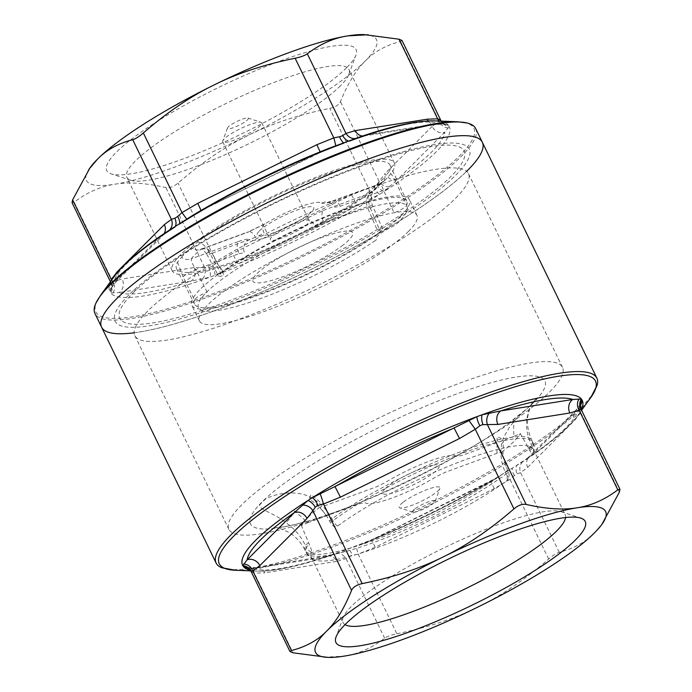 <?xml version="1.0" encoding="UTF-8"?>
<svg xmlns="http://www.w3.org/2000/svg" width="692" height="692" viewBox="0 0 692 692"><rect width="100%" height="100%" fill="white"/><g stroke="black" fill="none" stroke-linecap="round" stroke-linejoin="round"><path stroke-width="0.52" stroke-dasharray="3.46 2.59" d="M221.725 567.717A211.64 39.565 154.1 0 0 392.658 520.73A211.64 39.565 154.1 0 0 582.266 406.143A211.64 39.565 154.1 0 0 597.084 385.453M323.839 657.236L344.019 656.146C357.963 654.122 371.517 648.144 384.691 638.223C387.226 636.424 391.283 634.936 396.871 633.751L358.197 554.11L375.142 547.286L494.235 488.664L509.987 479.392L514.355 475.568A11.245 4.489 132.3 0 1 517.097 473.821L520.592 472.645L527.659 467.385A10.077 8.711 -135 0 1 528.904 457.196A10.077 8.711 -135 0 1 531.707 455.414L525.92 459.73L490.991 481.321L371.898 539.95L332.264 555.027L325.128 557.103A10.077 8.425 81 0 1 327.87 556.057L327.87 556.057A10.077 8.425 81 0 1 336.736 561.376L346.017 558.582L349.313 556.411A11.245 4.697 173.9 0 1 352.462 555.261L358.197 554.11A10.077 0.605 -106.5 0 1 356.363 546.152M565.554 517.555A123.453 23.078 154.1 0 0 565.148 514.684A123.453 23.078 154.1 0 0 561.203 511.717A123.453 23.078 154.1 0 0 444.013 547.848A123.453 23.078 154.1 0 0 343.145 617.593A123.453 23.078 154.1 0 0 343.042 622.532A123.453 23.078 154.1 0 0 345.048 624.634M513.827 436.436L461.962 455.457L456.582 456.409A51.442 9.619 154.1 0 0 385.193 482.592L376.595 486.77L324.73 505.791L319.886 507.046L326.468 515.765L330.897 523.334C332.869 526.586 335.084 527.503 337.549 526.084A123.453 23.078 -25.9 0 1 456.166 463.19A123.453 23.078 -25.9 0 1 533.411 449.324A123.453 23.078 -25.9 0 1 533.532 453.571A123.453 23.078 -25.9 0 1 533.29 454.289C532.728 455.016 531.543 453.718 529.735 450.406L520.323 433.529L513.827 436.436L513.628 420.347A10.077 4.515 8 0 0 526.941 418.236C525.73 427.267 527.339 436.367 531.776 445.544L532.693 447.395A125.97 23.545 154.1 0 0 532.814 442.335A125.97 23.545 154.1 0 0 453.995 456.486A125.97 23.545 154.1 0 0 332.956 520.661L331.996 518.827C327.108 509.866 320.137 502.729 311.071 497.418C296.565 489.737 276.091 493.015 265.321 499.235A163.148 30.5 154.1 0 0 262.233 502.21A163.148 30.5 154.1 0 0 259.491 505.073C259.223 509.814 273.634 512.824 285.891 522.607C294.334 528.463 300.83 536.075 305.397 545.434L306.297 547.329A125.97 23.545 154.1 0 0 306.175 552.389A125.97 23.545 154.1 0 0 384.994 538.238A125.97 23.545 154.1 0 0 506.042 474.063L505.177 472.16C501.103 462.619 499.961 453.044 501.761 443.434L503.508 437.655L509.632 426.852L517.59 417.328L530.124 405.806A163.148 30.5 154.1 0 0 535.963 399.967L536.387 399.068L535.253 399.725L532.278 403.021L529.112 409.24L526.941 418.236M319.886 507.046A123.453 23.078 154.1 0 0 301.375 525.565L307.871 522.659L294.636 511.103A10.077 1.453 123.9 0 1 285.891 522.607M501.761 443.434A10.077 4.014 -171 0 0 503.387 441.678A10.077 4.014 -171 0 0 497.159 436.825L496.968 453.303L501.812 452.049L505.904 466.123L508.317 471.832C509.727 475.542 509.347 478.406 507.167 480.421A123.453 23.078 -25.9 0 1 397.615 539.665A123.453 23.078 -25.9 0 1 314.566 559.897A123.453 23.078 -25.9 0 1 311.305 557.172A123.453 23.078 -25.9 0 1 311.426 552.216C311.703 550.901 311.054 548.41 309.471 544.76L301.375 525.565M501.812 452.049A123.453 23.078 154.1 0 0 513.377 441.946A123.453 23.078 154.1 0 0 520.323 433.529M261.749 502.254A163.658 30.595 154.1 0 0 306.841 521.336A163.658 30.595 154.1 0 0 507.997 423.66A163.658 30.595 154.1 0 0 476.961 386.958A163.658 30.595 154.1 0 0 261.749 502.254M580.251 405.996L578.875 408.219L531.707 455.414A183.743 34.349 154.1 0 0 578.875 408.219A10.077 8.711 -135 0 0 576.073 410.001L576.073 410.001A10.077 8.711 -135 0 0 574.836 420.2L580.709 412.493L581.211 409.673A11.245 1.808 113.1 0 0 581.116 409.309L581.107 409.283M580.424 404.206L576.073 410.001L525.903 459.748C550.988 442.941 568.296 428.166 577.837 415.416A188.778 35.292 -25.9 0 1 516.915 465.119A10.077 6.349 -119.9 0 0 517.097 473.821M128.677 295.138A196.883 36.806 154.1 0 0 313.372 265.78A196.883 36.806 154.1 0 0 434.498 144.593A196.883 36.806 154.1 0 0 128.677 295.138M482.341 142.275A211.64 39.565 -25.9 0 1 467.723 170.249A211.64 39.565 -25.9 0 1 262.104 291.851A211.64 39.565 -25.9 0 1 101.586 327.16M329.937 521.5A10.077 2.137 -27.4 0 1 331.996 518.827A125.97 23.545 -25.9 0 1 453.052 454.627A125.97 23.545 -25.9 0 1 531.906 440.467A125.97 23.545 -25.9 0 1 531.776 445.544A10.077 2.24 -26.3 0 1 528.818 448.554M306.841 521.336C293.192 525.107 283.573 527.166 277.976 527.529L275.546 527.65C276.584 527.096 280.987 528.653 288.754 532.33C295.51 536.257 301.011 542.32 305.267 550.512A125.97 23.545 -25.9 0 0 384.129 536.352A125.97 23.545 -25.9 0 0 505.177 472.16A10.077 1.626 155.6 0 0 507.452 469.929M308.58 542.874A10.077 1.531 154.5 0 0 305.397 545.434A125.97 23.545 -25.9 0 0 305.267 550.512L306.175 552.389C307.672 555.615 310.474 558.124 314.566 559.897M307.871 522.659L359.736 503.638L365.108 502.686A51.442 9.619 154.1 0 0 436.505 476.503L445.103 472.325L496.968 453.303M384.752 489.123A31.417 5.873 154.1 0 0 414.231 484.435A31.417 5.873 154.1 0 0 433.555 465.093A31.417 5.873 154.1 0 0 384.752 489.123M324.73 505.791L311.106 494.624A10.077 0.952 -57.8 0 0 309.16 499.261A10.077 0.952 -57.8 0 0 311.071 497.418M396.871 633.751C428.045 627.41 455.068 618.501 477.93 607.031C500.965 595.907 524.545 579.913 548.661 559.032C553.012 555.321 556.541 553.072 559.266 552.285C573.746 548.592 585.484 542.113 594.489 532.849L603.156 522.624M548.661 559.032L509.987 479.392L505.229 472.87M494.235 488.664L490.991 481.321A183.743 34.349 154.1 0 1 371.898 539.95L362.928 543.756M514.355 475.568A10.077 3.936 -124.7 0 1 512.409 467.991A188.778 35.292 -25.9 0 1 347.972 548.938A10.077 3.408 -107.9 0 1 352.462 555.261M559.266 552.285L520.592 472.645A10.077 8.91 -115.2 0 1 522.78 461.702M619.383 492.133L580.709 412.493A10.077 8.261 -151.1 0 1 580.225 404.604A10.077 8.261 -151.1 0 1 580.389 404.318M581.211 409.673A10.077 9.705 176 0 1 580.259 406.135M251.153 571.566L251.135 571.54A11.245 1.393 -165.2 0 0 251.542 571.955L254.345 573.158L293.019 652.798M375.142 547.286L371.777 539.812L499.598 476.459M349.313 556.411A10.077 5.899 -112.7 0 0 342.8 550.832A188.778 35.292 -25.9 0 1 257.182 571.125A188.778 35.292 -25.9 0 1 250.4 570.286M247.243 567.604L255.945 567.492A10.077 8.425 81 0 0 253.203 568.539A183.743 34.349 154.1 0 0 325.128 557.103L253.203 568.539L248.376 568.236M384.691 638.223L346.017 558.582A10.077 8.624 -117.1 0 0 336.2 553.548M332.264 555.027L255.945 567.492A10.077 8.425 81 0 1 264.811 572.812L336.736 561.376M247.546 567.734A10.077 7.984 96.2 0 1 248.212 567.777A10.077 7.984 96.2 0 1 254.345 573.158L264.811 572.812M248.021 568.002A10.077 9.636 121.7 0 1 251.542 571.955M455.656 198.189A185.43 34.661 154.1 0 0 468.467 173.675A185.43 34.661 154.1 0 0 286.514 223.49A185.43 34.661 154.1 0 0 134.845 335.672A185.43 34.661 154.1 0 0 275.494 304.74A185.43 34.661 154.1 0 0 455.656 198.189M549.707 391.897A185.43 34.661 154.1 0 0 562.518 367.383A185.43 34.661 154.1 0 0 380.574 417.198A185.43 34.661 154.1 0 0 228.905 529.38A185.43 34.661 154.1 0 0 369.554 498.439A185.43 34.661 154.1 0 0 549.707 391.897M340.438 85.791A123.453 23.078 -25.9 0 1 231.102 152.058A123.453 23.078 -25.9 0 1 130.797 180.283A123.453 23.078 -25.9 0 1 126.852 177.316A123.453 23.078 -25.9 0 1 227.824 102.632A123.453 23.078 -25.9 0 1 348.958 69.468A123.453 23.078 -25.9 0 1 348.855 74.407A123.453 23.078 -25.9 0 1 340.438 85.791M346.502 67.825A138.573 25.907 -25.9 0 1 223.775 142.215A138.573 25.907 -25.9 0 1 111.196 173.891A138.573 25.907 -25.9 0 1 220.108 86.734A138.573 25.907 -25.9 0 1 355.947 55.049A138.573 25.907 -25.9 0 1 346.502 67.825M385.842 179.297A123.453 23.078 -25.9 0 1 265.901 250.236A123.453 23.078 -25.9 0 1 172.256 270.832A123.453 23.078 -25.9 0 1 273.236 196.147A123.453 23.078 -25.9 0 1 394.371 162.983A123.453 23.078 -25.9 0 1 385.842 179.297M340.187 206.233A10.077 4.697 -110.1 0 0 333.293 200.663L327.472 202.323C327.022 201.666 328.717 202.349 332.558 204.374A10.077 9.87 -49.3 0 1 334.798 207.176L340.187 206.233L383.498 190.352A10.077 2.327 154.7 0 0 396.058 182.601A51220.698 42339.683 -136.1 0 1 406.792 205.221C405.131 207.548 400.91 210.091 394.146 212.842A57240.839 49087.046 41.4 0 0 383.498 190.352C381.577 184.963 380.306 182.809 379.683 183.89A108.67 20.319 -25.9 0 1 370.488 193.094C366.916 196.217 365.8 200.758 367.149 206.709A10.077 1.713 -23.4 0 1 372.668 205.974A10.077 1.713 -23.4 0 1 370.367 208.301C368.196 202.721 367.694 197.263 368.862 191.944A118.661 22.179 -25.9 0 1 254.068 254.128A118.661 22.179 -25.9 0 1 176.598 268.799A118.661 22.179 -25.9 0 1 177.524 262.121L181.546 257.381A10.077 9.212 38.7 0 0 191.269 258.825A108.67 20.319 -25.9 0 1 200.464 249.622L201.216 249.008C201.64 248.194 203.474 249.89 206.718 254.094L206.718 254.094A10.077 2.05 151.6 0 0 212.159 253.194A57240.839 49087.046 41.4 0 0 224.061 275.226C220.886 276.359 219.061 276.636 218.585 276.056L220.835 273.427A51220.698 45299.678 -142 0 1 208.785 251.291A10.077 2.05 151.6 0 0 206.718 254.094L218.585 276.056M181.546 257.381A117.398 21.945 -25.9 0 1 191.476 247.442A10.077 8.088 49.2 0 0 200.464 249.622L247.71 232.296A10.077 4.697 -110.1 0 1 248.566 231.742L201.822 248.886M117.441 272.406A10.077 8.711 -135 0 1 115.927 281.999A10.077 8.711 -135 0 1 113.125 283.781L110.262 289.291L109.959 292.041L110.625 293.01L119.188 292.534A10.077 8.425 -99 0 0 122.147 278.997L112.865 281.791L111.196 282.916A11.245 1.808 -66.9 0 1 110.884 282.699A11.245 1.808 -66.9 0 1 110.789 282.327L111.291 279.507M194.071 267.562A10.077 8.425 -99 0 1 191.113 281.099A183.743 34.349 -25.9 0 1 119.188 292.534L191.113 281.099L209.935 277.215L215.108 275.321L237.884 263.946L232.469 253.471L216.717 262.744L212.115 266.221A11.245 7.897 -51.5 0 1 208.967 267.372L194.071 267.562L122.147 278.997M351.571 194.85L356.977 205.316A183.743 34.349 -25.9 0 1 237.884 263.946L379.553 194.374L384.051 191.502L397.684 179.41A10.077 8.711 -135 0 1 384.994 173.571L376.742 184.781A11.245 7.69 1.9 0 1 374 186.52L368.507 188.025L351.571 194.85L232.469 253.471M434.818 120.875A188.778 35.292 154.1 0 1 448.511 125.373A10.077 9.636 121.7 0 1 443.979 123.998L440.847 120.434A11.245 1.393 14.8 0 1 440.865 120.633L439.23 121.126L432.163 126.376A10.077 8.711 -135 0 0 444.852 132.215A183.743 34.349 -25.9 0 1 397.684 179.41L444.852 132.215L449.186 126.342L448.511 125.373L445.7 124.162L438.797 123.461L366.872 134.897L359.736 136.973L364.13 135.943A10.077 8.425 -99 0 0 366.872 134.897A183.743 34.349 -25.9 0 1 438.797 123.461A10.077 8.425 -99 0 1 436.055 124.508L444.757 124.396L443.979 123.998A10.077 9.636 121.7 0 1 441.055 121.126M475.698 128.582A211.64 39.565 -25.9 0 1 461.08 156.565A211.64 39.565 -25.9 0 1 255.46 278.167A211.64 39.565 -25.9 0 1 94.934 313.467M466.607 171.356A211.64 39.565 -25.9 0 1 309.246 270.304A211.64 39.565 -25.9 0 1 134.161 332.783M364.027 34.6A161.245 30.145 -25.9 0 1 365.333 60.922C356.164 69.84 347.86 83.412 340.438 101.629C338.916 104.89 335.386 107.139 329.833 108.385C298.659 114.725 271.636 123.634 248.774 135.104C225.739 146.228 202.168 162.222 178.052 183.103C173.657 186.754 169.601 188.241 165.864 187.575C145.64 182.956 128.634 181.84 114.863 184.219A161.245 30.145 -25.9 0 1 90.133 167.594M402.026 40.473L400.564 41.485C386.084 45.17 374.337 51.649 365.333 60.922A161.245 30.145 -25.9 0 1 248.774 135.104A161.245 30.145 -25.9 0 1 114.863 184.219C100.92 186.252 87.365 192.22 74.2 202.142L72.054 202.73M132.942 293.045A191.476 35.794 -25.9 0 1 430.372 146.626A191.476 35.794 -25.9 0 1 312.568 264.482A191.476 35.794 -25.9 0 1 132.942 293.045M110.417 281.739L111.741 285.831L111.576 287.794L115.927 281.999L166.08 232.27L160.293 236.586L113.125 283.781A183.743 34.349 -25.9 0 1 160.293 236.586A10.077 8.711 -135 0 0 163.096 234.804L163.096 234.804A10.077 8.711 -135 0 0 164.047 233.645M201.009 210.679L192.402 215.541L201.009 210.679A183.743 34.349 -25.9 0 1 320.102 152.05L201.009 210.679M201.026 210.42L329.072 148.244L320.128 151.825M428.236 120.927A10.077 8.425 -99 0 0 436.055 124.508L364.13 135.943A10.077 8.425 -99 0 1 362.591 136.021M445.7 124.162A10.077 7.984 96.2 0 1 443.788 124.223A10.077 7.984 96.2 0 1 438.789 121.031M376.742 184.781A10.077 6.107 -129.1 0 0 384.051 191.502A188.778 35.292 154.1 0 0 449.186 126.342A10.077 9.947 -166.4 0 1 440.865 120.633M448.312 127.934A10.077 8.91 -115.2 0 1 439.23 121.126L400.564 41.485M389.354 186.927A10.077 8.261 -151.1 0 1 379.112 181.278L340.438 101.629M202.773 278.772A10.077 7.984 -83.8 0 0 204.538 267.216L165.864 187.575M111.196 282.916A10.077 9.878 101.5 0 1 110.625 293.01A188.778 35.292 154.1 0 0 209.935 277.215A10.077 5.648 -103.9 0 0 208.967 267.372M374 186.52A10.077 4.178 -116.7 0 0 379.553 194.374A188.778 35.292 154.1 0 1 215.108 275.321A10.077 3.65 -115.7 0 0 212.115 266.221M222.936 271.376L216.717 262.744L178.052 183.103M371.803 198.094A10.077 0.605 -106.5 0 1 368.507 188.025L329.833 108.385M74.2 202.142L112.865 281.791A10.077 8.624 62.9 0 1 112.874 293.062M110.789 282.327A10.077 9.705 176 0 1 109.959 292.041A188.778 35.292 154.1 0 1 114.163 276.584M111.611 280.096A10.077 8.261 -151.1 0 1 111.775 287.396A10.077 8.261 -151.1 0 1 110.262 289.291M207.081 292.214A57240.839 49833.913 -131.2 0 1 195.801 269.551L239.112 253.67A10.077 4.697 69.9 0 1 238.515 241.491L191.269 258.825C191.044 260.711 192.558 264.292 195.801 269.551A10.077 1.436 -26.4 0 0 183.095 276.99A51220.698 43041.717 51 0 0 194.435 299.835C196.095 297.508 200.308 294.965 207.081 292.214M264.033 224.217L248.566 231.742A10.077 4.697 -110.1 0 1 255.46 237.313L264.11 233.109A10.077 4.749 -121.7 0 1 264.033 224.217A10.077 4.749 -121.7 0 1 265.01 223.888A40.655 7.603 -25.9 0 1 321.668 203.102A10.077 9.87 -49.3 0 1 332.558 204.374M239.112 253.67L244.501 252.727A10.077 9.87 130.7 0 1 249.293 239.614A40.655 7.603 -25.9 0 0 305.942 218.828L323.242 210.42A10.077 4.697 69.9 0 0 323.839 222.59L315.189 226.794A10.077 4.749 58.3 0 0 305.942 218.828M323.839 222.59L367.149 206.709A57240.839 49833.913 -131.2 0 1 377.157 229.831C380.392 228.68 382.218 228.412 382.65 229.026L380.392 231.63A51220.698 46001.712 46.4 0 0 370.367 208.301M332.437 201.216L379.683 183.89L333.293 200.663A10.077 4.697 -110.1 0 0 332.437 201.216C326.546 203.336 322.956 203.958 321.668 203.102M259.388 230.929A31.417 5.873 -25.9 0 1 308.191 206.899A31.417 5.873 -25.9 0 1 288.858 226.241A31.417 5.873 -25.9 0 1 259.388 230.929M201.83 248.878L206.354 248.791L208.084 249.423L212.159 253.194L255.46 237.313M208.785 251.291C205.775 246.205 202.099 243.065 197.774 241.871A118.661 22.179 -25.9 0 1 312.905 179.548A118.661 22.179 -25.9 0 1 390.089 165.137A118.661 22.179 -25.9 0 1 389.103 171.694C391.24 173.666 393.558 177.308 396.058 182.601M191.476 247.442L197.765 241.871M220.835 273.427A117.96 22.049 -25.9 0 1 334.002 213.828A117.96 22.049 -25.9 0 1 406.758 201.069A117.96 22.049 -25.9 0 1 406.792 205.221M379.683 183.89A10.077 9.212 38.7 0 0 383.221 181.287L383.221 181.287A10.077 9.212 38.7 0 0 385.089 176.425A117.398 21.945 -25.9 0 1 375.15 186.364L368.862 191.944M389.103 171.694L385.089 176.425M323.242 210.42L370.488 193.094A10.077 8.088 49.2 0 0 372.746 191.822L372.746 191.822A10.077 8.088 49.2 0 0 375.15 186.364M382.65 229.026L372.668 205.974C369.519 198.742 372.045 193.475 372.841 191.727L383.221 181.287L380.038 183.518M177.524 262.121L183.095 276.99M380.392 231.63A117.96 22.049 -25.9 0 1 267.562 291.098A117.96 22.049 -25.9 0 1 194.53 304.117A117.96 22.049 -25.9 0 1 194.435 299.835M408.617 231.275A120.936 22.611 -25.9 0 1 291.116 300.76A120.936 22.611 -25.9 0 1 199.391 320.941A120.936 22.611 -25.9 0 1 298.304 247.779A120.936 22.611 -25.9 0 1 416.965 215.29A120.936 22.611 -25.9 0 1 408.617 231.275M401.049 215.688A120.936 22.611 -25.9 0 1 283.556 285.182A120.936 22.611 -25.9 0 1 191.822 305.354A120.936 22.611 -25.9 0 1 290.735 232.192A120.936 22.611 -25.9 0 1 409.396 199.703A120.936 22.611 -25.9 0 1 401.049 215.688M375.384 240.513A115.893 21.668 -25.9 0 1 204.685 310.95A115.893 21.668 -25.9 0 1 308.321 230.453A115.893 21.668 -25.9 0 1 396.447 224.147A5.043 0.943 -25.9 0 1 392.797 226.422A20.154 3.771 154.1 0 0 376.682 238.939A5.043 0.943 -25.9 0 1 375.384 240.513M343.128 245.02A55.429 10.363 -25.9 0 1 256.931 282.898A55.429 10.363 -25.9 0 1 308.269 243.022A55.429 10.363 -25.9 0 1 343.128 245.02M246.343 120.892A11.591 2.163 154.1 0 0 247.961 118.055A11.591 2.163 154.1 0 0 236.958 121.446A11.591 2.163 154.1 0 0 227.495 127.994A11.591 2.163 154.1 0 0 234.147 127.38A11.591 2.163 154.1 0 0 246.343 120.892M258.004 127.622A21.668 4.048 154.1 0 0 261.723 122.83A21.668 4.048 154.1 0 0 261.031 122.311A21.668 4.048 154.1 0 0 240.461 128.651A21.668 4.048 154.1 0 0 222.763 140.9A21.668 4.048 154.1 0 0 222.738 141.765A21.668 4.048 154.1 0 0 236.984 139.057A21.668 4.048 154.1 0 0 258.004 127.622M305.579 225.583A21.668 4.048 154.1 0 0 309.289 220.8A21.668 4.048 154.1 0 0 288.028 226.621A21.668 4.048 154.1 0 0 270.312 239.726A21.668 4.048 154.1 0 0 284.55 237.019A21.668 4.048 154.1 0 0 305.579 225.583M414.69 509.061A12.594 2.353 154.1 0 0 412.934 512.149A12.594 2.353 154.1 0 0 424.888 508.464A12.594 2.353 154.1 0 0 435.182 501.345A12.594 2.353 154.1 0 0 427.941 502.011A12.594 2.353 154.1 0 0 414.69 509.061M403.029 502.331A22.672 4.239 154.1 0 0 399.864 507.885A22.672 4.239 154.1 0 0 421.385 501.25A22.672 4.239 154.1 0 0 439.913 488.44A22.672 4.239 154.1 0 0 426.886 489.642A22.672 4.239 154.1 0 0 403.029 502.331M235.418 570.26A209.114 39.089 154.1 0 0 424.464 507.599A209.114 39.089 154.1 0 0 590.622 397.788M581.315 409.707A188.778 35.292 -25.9 0 1 577.837 415.416L581.583 410.261M337.549 526.084A10.077 6.92 53.8 0 1 332.956 520.661A10.077 2.137 152.6 0 0 330.897 523.334M529.735 450.406A10.077 2.24 -26.3 0 0 532.693 447.395A10.077 9.714 -159.7 0 1 533.29 454.289M508.317 471.832A10.077 1.626 -24.4 0 1 506.042 474.063A10.077 6.92 53.8 0 1 507.167 480.421M311.426 552.216A10.077 9.714 -159.7 0 1 306.297 547.329A10.077 1.531 154.5 0 1 309.471 544.76M527.659 467.385L574.836 420.2M457.663 121.783A210.126 39.28 -25.9 0 1 302.015 255.417A210.126 39.28 -25.9 0 1 100.747 295.086M432.163 126.376L384.994 173.571M265.01 223.888L247.71 232.296M238.515 241.491C244.406 239.38 248.004 238.749 249.293 239.614M332.281 555.019C299.714 566.134 274.681 571.497 257.182 571.125L250.772 570.865M343.145 617.593L336.053 636.951M561.203 511.717L580.804 518.109M311.305 557.172L343.042 622.532M533.411 449.324L565.148 514.684M507.997 423.66L524.847 410.408M532.278 403.021C531.162 403.592 529.674 407.995 527.832 416.238C526.742 423.98 528.1 432.059 531.906 440.467L532.814 442.335C534.432 445.51 534.665 449.255 533.532 453.571M505.904 466.123C504.252 461.157 503.283 456.884 503.015 453.303L503.387 441.678M326.468 515.765C320.491 507.816 314.722 502.314 309.16 499.261M362.902 543.765C410.814 524.709 456.383 502.271 499.615 476.442M134.845 335.672L228.905 529.38M468.467 173.675L562.518 367.383M348.855 74.407L355.947 55.049M130.797 180.283L111.196 173.891M394.371 162.983L348.958 69.468M172.256 270.832L126.852 177.316M406.758 201.069L390.089 165.137M194.53 304.117L176.598 268.799M416.965 215.29L409.396 199.703M199.391 320.941L191.822 305.354M227.495 127.994L222.763 140.9M247.961 118.055L261.031 122.311M222.738 141.765L270.312 239.726M261.723 122.83L309.289 220.8M435.182 501.345L439.913 488.44M412.934 512.149L399.864 507.885"/><path stroke-width="1.04" d="M230.747 535.072A211.64 39.565 154.1 0 0 216.129 563.054A211.64 39.565 154.1 0 0 221.725 567.717L235.418 570.26A209.114 39.089 154.1 0 1 233.723 536.127A209.114 39.089 154.1 0 1 467.662 403.401A209.114 39.089 154.1 0 1 590.622 397.788L597.084 385.453A211.64 39.565 154.1 0 0 596.885 378.169A211.64 39.565 154.1 0 0 436.367 413.47A211.64 39.565 154.1 0 0 230.747 535.072M248.376 568.236L243.489 566.627L242.814 565.658L247.148 559.785L294.316 512.59L307.949 500.498L312.447 497.626A10.077 4.178 -116.7 0 1 318 505.48A11.245 7.69 -178.1 0 0 315.258 507.219L312.888 510.722L351.562 590.371C344.14 608.588 335.836 622.16 326.667 631.078A161.245 30.145 154.1 0 0 327.973 657.4A161.245 30.145 154.1 0 0 344.019 656.146A161.245 30.145 154.1 0 0 477.93 607.031A161.245 30.145 154.1 0 0 594.489 532.849A161.245 30.145 154.1 0 0 601.867 524.406A161.245 30.145 154.1 0 0 577.137 507.781A161.245 30.145 154.1 0 0 443.226 556.896A161.245 30.145 154.1 0 0 326.667 631.078C317.663 640.351 305.916 646.83 291.436 650.515L289.974 651.527L293.019 652.798L327.973 657.4M479.885 425.779A10.077 3.65 -115.7 0 1 476.892 416.679A188.778 35.292 -25.9 0 0 312.447 497.626L476.892 416.679L482.064 414.785A10.077 5.648 -103.9 0 0 483.033 424.628A11.245 7.897 128.5 0 0 479.885 425.779L475.283 429.256L459.531 438.529L340.429 497.15L323.493 503.975L318 505.48M601.867 524.406L619.383 492.133L619.946 489.27L581.116 409.301A11.245 1.808 113.1 0 0 580.804 409.084L579.135 410.209L569.853 413.003A10.077 8.425 81 0 1 572.812 399.466L581.375 398.99L582.041 399.959L581.738 402.709L580.251 405.996M345.048 624.634A123.453 23.078 154.1 0 0 443.321 599.047A123.453 23.078 154.1 0 0 556.619 531.006A123.453 23.078 154.1 0 0 565.554 517.555M575.658 539.76A138.573 25.907 154.1 0 0 580.804 518.109A138.573 25.907 154.1 0 0 449.264 558.66A138.573 25.907 154.1 0 0 336.053 636.951A138.573 25.907 154.1 0 0 429.3 624.271A138.573 25.907 154.1 0 0 575.658 539.76M134.161 332.783A211.64 39.565 -25.9 0 1 101.586 327.16A211.64 39.565 -25.9 0 1 116.204 299.178A211.64 39.565 -25.9 0 1 321.815 177.576A211.64 39.565 -25.9 0 1 482.341 142.275A211.64 39.565 -25.9 0 1 467.723 170.249A211.64 39.565 -25.9 0 1 466.607 171.356M580.804 409.084A10.077 9.878 101.5 0 1 581.375 398.99A188.778 35.292 -25.9 0 0 482.064 414.785L500.887 410.901L572.812 399.466A183.743 34.349 154.1 0 0 500.887 410.901A10.077 8.425 81 0 0 497.929 424.438L483.033 424.628M489.227 413.228A10.077 7.984 -83.8 0 0 487.462 424.784L526.136 504.425C522.399 503.759 518.343 505.247 513.948 508.897C489.832 529.778 466.261 545.772 443.226 556.896C420.364 568.366 393.341 577.275 362.167 583.615C356.614 584.861 353.084 587.11 351.562 590.371M469.064 420.624L475.283 429.256L513.948 508.897M340.429 497.15L335.023 486.684A183.743 34.349 154.1 0 1 454.116 428.054L459.531 438.529M619.946 489.27L617.8 489.858C604.635 499.78 591.08 505.748 577.137 507.781C563.366 510.16 546.36 509.044 526.136 504.425M580.389 404.318A10.077 8.261 -151.1 0 1 581.738 402.709M580.259 406.135A10.077 9.705 176 0 1 582.041 399.959A188.778 35.292 -25.9 0 1 581.315 409.707M617.8 489.858L579.135 410.209A10.077 8.624 62.9 0 1 579.126 398.938M243.688 564.067A10.077 8.91 -115.2 0 1 252.77 570.874L251.135 571.367A11.245 1.393 -165.2 0 0 251.144 571.557L289.974 651.527M246.3 567.838A10.077 7.984 96.2 0 1 247.546 567.734M250.4 570.286A188.778 35.292 -25.9 0 1 243.489 566.627A10.077 9.636 121.7 0 1 248.021 568.002L247.243 567.604L248.151 567.769M315.258 507.219A10.077 6.107 -129.1 0 0 307.949 500.498A188.778 35.292 -25.9 0 0 255.651 540.314A188.778 35.292 -25.9 0 0 242.814 565.658A10.077 9.947 -166.4 0 1 251.135 571.367M302.646 505.073A10.077 8.261 -151.1 0 1 312.888 510.722L307.006 518.429A10.077 8.711 -135 0 0 294.316 512.59A183.743 34.349 154.1 0 0 247.148 559.785A10.077 8.711 -135 0 1 259.837 565.623L252.77 570.874L291.436 650.515M320.197 493.906A10.077 0.605 -106.5 0 1 323.493 503.975L362.167 583.615M360.013 136.886L328.406 148.503M193.016 215.177L165.89 232.4M482.341 142.275A211.64 39.565 -25.9 0 0 274.681 199.132A211.64 39.565 -25.9 0 0 101.586 327.16L94.934 313.467A211.64 39.565 -25.9 0 1 95.868 303.234A211.64 39.565 -25.9 0 1 109.552 285.493A211.64 39.565 -25.9 0 1 293.849 173.303A211.64 39.565 -25.9 0 1 467.083 122.986A211.64 39.565 -25.9 0 1 475.698 128.582L596.885 378.169M110.417 281.739L72.054 202.73L72.617 199.867L90.133 167.594A161.245 30.145 -25.9 0 1 97.511 159.151A161.245 30.145 -25.9 0 1 214.07 84.969C236.932 73.499 263.955 64.59 295.129 58.249C300.717 57.064 304.774 55.576 307.309 53.777C320.483 43.855 334.037 37.878 347.981 35.854A161.245 30.145 -25.9 0 1 364.027 34.6L398.981 39.202L402.026 40.473L440.856 120.434A11.245 1.393 14.8 0 0 440.458 120.045L437.655 118.842L398.981 39.202M88.844 169.376L97.511 159.151C106.516 149.887 118.254 143.408 132.734 139.715C135.459 138.928 138.988 136.679 143.339 132.968C167.455 112.087 191.035 96.093 214.07 84.969A161.245 30.145 -25.9 0 1 347.981 35.854L368.161 34.764M111.611 280.096A10.077 8.261 -151.1 0 0 111.291 279.507L117.164 271.8L164.341 224.615L171.408 219.355L174.903 218.179A11.245 4.489 -47.7 0 0 177.645 216.432L182.013 212.608L197.765 203.336L316.858 144.715L333.803 137.89L339.538 136.739A11.245 4.697 -6.1 0 0 342.687 135.589L345.983 133.418A10.077 8.624 -117.1 0 0 355.8 138.452M307.309 53.777L345.983 133.418L355.264 130.624L427.189 119.188A10.077 8.425 -99 0 0 428.236 120.927M438.789 121.031A10.077 7.984 96.2 0 1 437.655 118.842L427.189 119.188M441.055 121.126A10.077 9.636 121.7 0 1 440.458 120.045M117.164 271.8A10.077 8.711 -135 0 1 117.441 272.406M164.341 224.615A10.077 8.711 -135 0 1 164.047 233.645M132.734 139.715L171.408 219.355A10.077 8.91 -115.2 0 1 169.22 230.298M174.903 218.179A10.077 6.349 -119.9 0 1 175.085 226.881A188.778 35.292 154.1 0 0 122.795 266.697A188.778 35.292 154.1 0 0 114.163 276.584L100.747 295.086A210.126 39.28 -25.9 0 1 110.357 284.083A210.126 39.28 -25.9 0 1 282.751 177.576A210.126 39.28 -25.9 0 1 457.663 121.783L467.083 122.986M177.645 216.432A10.077 3.936 -124.7 0 1 179.591 224.009A188.778 35.292 154.1 0 1 344.028 143.062A10.077 3.408 -107.9 0 1 339.538 136.739M143.339 132.968L182.013 212.608L186.771 219.13M197.765 203.336L201.026 210.42M316.858 144.715L320.128 151.825M295.129 58.249L333.803 137.89A10.077 0.605 -106.5 0 1 335.637 145.848M342.687 135.589A10.077 5.899 -112.7 0 0 349.2 141.168A188.778 35.292 154.1 0 1 434.818 120.875L457.663 121.783M355.264 130.624A10.077 8.425 -99 0 0 362.591 136.021M569.853 413.003L497.929 424.438M307.006 518.429L259.837 565.623M111.291 279.507L72.617 199.867M581.583 410.261L590.622 397.788M250.772 570.865L235.418 570.26M581.116 409.309L580.259 404.552M251.153 571.566L248.021 568.002M101.586 327.16L216.129 563.054M100.747 295.086L95.868 303.234M114.163 276.584C123.704 263.834 141.012 249.059 166.097 232.261M192.385 215.558C235.609 189.729 281.186 167.291 329.098 148.235M359.719 136.981C392.286 125.866 417.319 120.503 434.818 120.875M441.228 121.135L440.847 120.434"/></g></svg>

